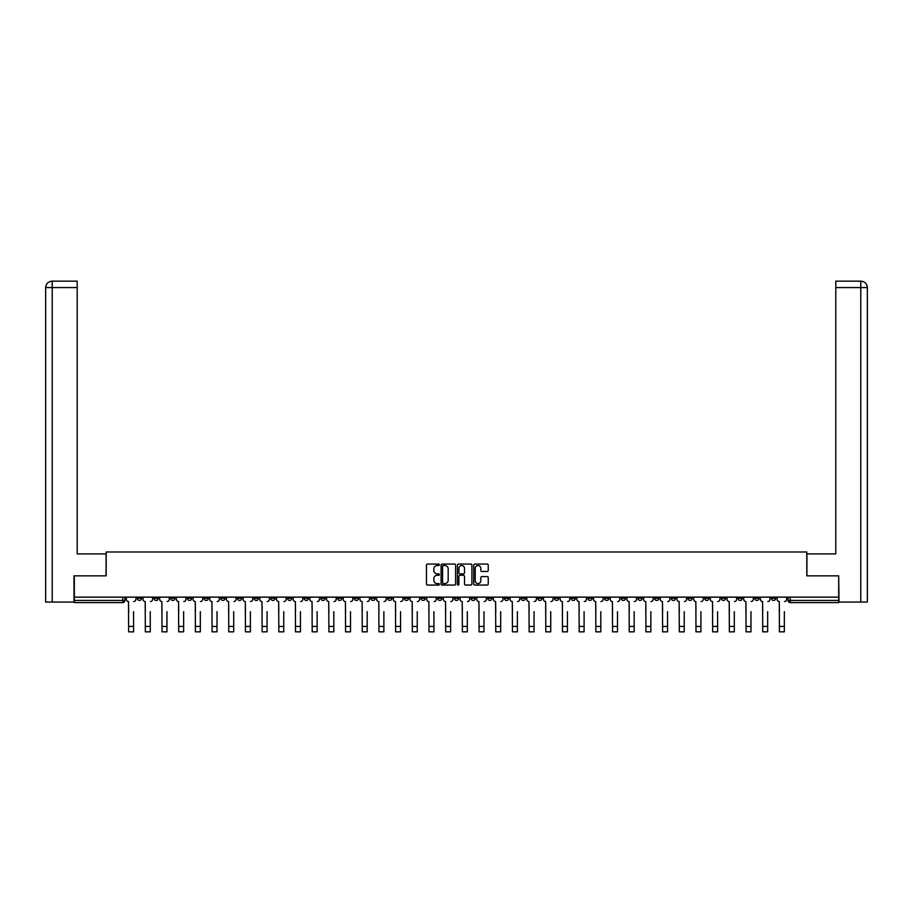 <?xml version="1.0" encoding="UTF-8"?>
<svg xmlns="http://www.w3.org/2000/svg" width="913" height="913" viewBox="0 0 913 913"><rect width="100%" height="100%" fill="white"/><g stroke="black" fill="none" stroke-linecap="round" stroke-linejoin="round"><path stroke-width="1.37" d="M439.381 564.793A0.73 0.73 0 0 0 438.651 564.063L427.501 564.063A1.05 1.05 0 0 0 426.451 565.113L426.451 584.012A1.05 1.05 0 0 0 427.501 585.062L438.651 585.062A0.73 0.73 0 0 0 439.381 584.331A0.73 0.73 0 0 0 438.651 583.59L437.213 583.59A3.355 3.355 0 0 1 433.846 580.234L433.846 578.659A3.355 3.355 0 0 1 437.213 575.293L438.651 575.293A0.73 0.73 0 0 0 439.381 574.562A0.73 0.73 0 0 0 438.651 573.832L437.213 573.832A3.355 3.355 0 0 1 433.846 570.465L433.846 568.89A3.355 3.355 0 0 1 437.213 565.535L438.651 565.535A0.73 0.73 0 0 0 439.381 564.793M687.968 597.136L687.968 598.312L692.248 598.312A2.134 2.134 0 0 1 690.114 600.446A2.134 2.134 0 0 1 687.968 598.312L687.968 597.136M587.858 597.136L587.858 598.312L592.126 598.312A2.134 2.134 0 0 1 589.992 600.446A2.134 2.134 0 0 1 587.858 598.312L587.858 597.136M571.161 597.136L571.161 598.312L575.441 598.312A2.134 2.134 0 0 1 573.307 600.446A2.134 2.134 0 0 1 571.161 598.312L571.161 597.136M471.051 597.136L471.051 598.312L475.331 598.312A2.134 2.134 0 0 1 473.185 600.446A2.134 2.134 0 0 1 471.051 598.312L471.051 597.136M454.366 597.136L454.366 598.312L458.634 598.312A2.134 2.134 0 0 1 456.5 600.446A2.134 2.134 0 0 1 454.366 598.312L454.366 597.136M437.669 597.136L437.669 598.312L441.949 598.312A2.134 2.134 0 0 1 439.815 600.446A2.134 2.134 0 0 1 437.669 598.312L437.669 597.136M404.299 597.136L404.299 598.312L408.579 598.312A2.134 2.134 0 0 1 406.445 600.446A2.134 2.134 0 0 1 404.299 598.312L404.299 597.136M370.929 598.312L370.929 597.136L370.929 598.312A2.134 2.134 0 0 0 373.063 600.446A2.134 2.134 0 0 1 370.929 598.312L375.209 598.312A2.134 2.134 0 0 1 373.063 600.446A2.134 2.134 0 0 0 375.209 598.312L375.209 597.136L375.209 598.312M354.244 598.312L354.244 597.136L354.244 598.312A2.134 2.134 0 0 0 356.378 600.446A2.134 2.134 0 0 1 354.244 598.312L358.524 598.312A2.134 2.134 0 0 1 356.378 600.446M337.559 598.312L337.559 597.136L337.559 598.312A2.134 2.134 0 0 0 339.693 600.446A2.134 2.134 0 0 1 337.559 598.312L341.839 598.312A2.134 2.134 0 0 1 339.693 600.446A2.134 2.134 0 0 0 341.839 598.312L341.839 597.136L341.839 598.312M320.874 597.136L320.874 598.312L325.142 598.312A2.134 2.134 0 0 1 323.008 600.446A2.134 2.134 0 0 1 320.874 598.312L320.874 597.136M304.177 597.136L304.177 598.312L308.457 598.312A2.134 2.134 0 0 1 306.323 600.446A2.134 2.134 0 0 1 304.177 598.312L304.177 597.136M287.492 597.136L287.492 598.312L291.772 598.312A2.134 2.134 0 0 1 289.638 600.446A2.134 2.134 0 0 1 287.492 598.312L287.492 597.136M270.807 598.312L270.807 597.136L270.807 598.312A2.134 2.134 0 0 0 272.953 600.446A2.134 2.134 0 0 1 270.807 598.312L275.087 598.312A2.134 2.134 0 0 1 272.953 600.446M237.437 598.312L237.437 597.136L237.437 598.312A2.134 2.134 0 0 0 239.571 600.446A2.134 2.134 0 0 1 237.437 598.312L241.717 598.312A2.134 2.134 0 0 1 239.571 600.446A2.134 2.134 0 0 0 241.717 598.312L241.717 597.136L241.717 598.312M220.752 598.312L220.752 597.136L220.752 598.312A2.134 2.134 0 0 0 222.886 600.446A2.134 2.134 0 0 1 220.752 598.312L225.032 598.312A2.134 2.134 0 0 1 222.886 600.446A2.134 2.134 0 0 0 225.032 598.312L225.032 597.136L225.032 598.312M204.067 598.312L204.067 597.136L204.067 598.312A2.134 2.134 0 0 0 206.201 600.446A2.134 2.134 0 0 1 204.067 598.312L208.347 598.312A2.134 2.134 0 0 1 206.201 600.446A2.134 2.134 0 0 0 208.347 598.312L208.347 597.136L208.347 598.312M187.382 598.312L187.382 597.136L187.382 598.312A2.134 2.134 0 0 0 189.516 600.446A2.134 2.134 0 0 1 187.382 598.312L191.662 598.312A2.134 2.134 0 0 1 189.516 600.446M170.697 598.312L170.697 597.136L170.697 598.312A2.134 2.134 0 0 0 172.831 600.446A2.134 2.134 0 0 1 170.697 598.312L174.965 598.312A2.134 2.134 0 0 1 172.831 600.446A2.134 2.134 0 0 0 174.965 598.312L174.965 597.136L174.965 598.312M154 598.312L154 597.136L154 598.312A2.134 2.134 0 0 0 156.146 600.446A2.134 2.134 0 0 1 154 598.312L158.28 598.312A2.134 2.134 0 0 1 156.146 600.446A2.134 2.134 0 0 0 158.28 598.312L158.28 597.136L158.28 598.312M487.188 571.47A1.05 1.05 0 0 0 488.238 570.42L488.238 565.113A1.05 1.05 0 0 0 487.188 564.063L474.794 564.063A1.05 1.05 0 0 0 473.744 565.113L473.744 584.012A1.05 1.05 0 0 0 474.794 585.062L487.188 585.062A1.05 1.05 0 0 0 488.238 584.012L488.238 577.609A1.05 1.05 0 0 0 487.188 576.56L481.881 576.56A1.05 1.05 0 0 0 480.831 577.609L480.831 580.782A2.807 2.807 0 0 1 478.024 583.59A2.807 2.807 0 0 1 475.216 580.782L475.216 568.343A2.807 2.807 0 0 1 478.024 565.535A2.807 2.807 0 0 1 480.831 568.343L480.831 570.42A1.05 1.05 0 0 0 481.881 571.47L487.188 571.47M52.224 602.055L45.65 602.055L45.65 287.572C46.038 283.681 48.172 281.535 52.064 281.158L77.206 281.158L77.206 287.572L52.224 287.572L52.224 602.055L73.999 602.055L73.999 575.841L106.193 575.841L106.193 551.988L806.807 551.988L806.807 575.841L838.682 575.841L838.682 597.136L74.318 597.136L74.318 600.446L124.91 600.446L124.91 597.136M74.318 575.841L74.318 597.136M455.587 565.113A1.05 1.05 0 0 0 454.537 564.063L442.143 564.063A1.05 1.05 0 0 0 441.093 565.113L441.093 584.012A1.05 1.05 0 0 0 442.143 585.062L454.537 585.062A1.05 1.05 0 0 0 455.587 584.012L455.587 565.113M458.463 564.063L470.857 564.063A1.05 1.05 0 0 1 471.907 565.113L471.907 584.012A1.05 1.05 0 0 1 470.857 585.062L465.55 585.062A1.05 1.05 0 0 1 464.5 584.012L464.5 576.343A1.05 1.05 0 0 0 463.45 575.293L459.935 575.293A1.05 1.05 0 0 0 458.885 576.343L458.885 584.331A0.73 0.73 0 0 1 458.155 585.062A0.73 0.73 0 0 1 457.413 584.331L457.413 565.113A1.05 1.05 0 0 1 458.463 564.063M788.09 597.136L788.09 600.446L838.682 600.446L838.682 602.591L790.224 602.591A2.134 2.134 0 0 1 788.09 600.446A2.134 2.134 0 0 0 790.224 602.591L790.224 597.136M838.682 597.136L838.682 600.446M124.91 600.446A2.134 2.134 0 0 1 122.776 602.591L74.318 602.591L74.318 600.446M775.685 598.312L775.685 597.136L775.685 598.312A2.134 2.134 0 0 1 773.539 600.446A2.134 2.134 0 0 1 771.405 598.312L775.685 598.312A2.134 2.134 0 0 1 773.539 600.446M771.405 597.136L771.405 598.312M759 597.136L759 598.312A2.134 2.134 0 0 1 756.854 600.446A2.134 2.134 0 0 1 754.72 598.312A2.134 2.134 0 0 0 756.854 600.446M754.72 597.136L754.72 598.312L759 598.312M742.303 597.136L742.303 598.312A2.134 2.134 0 0 1 740.169 600.446A2.134 2.134 0 0 1 738.035 598.312L742.303 598.312A2.134 2.134 0 0 1 740.169 600.446M738.035 597.136L738.035 598.312M725.618 597.136L725.618 598.312A2.134 2.134 0 0 1 723.484 600.446A2.134 2.134 0 0 1 721.338 598.312A2.134 2.134 0 0 0 723.484 600.446M721.338 597.136L721.338 598.312L725.618 598.312M708.933 597.136L708.933 598.312A2.134 2.134 0 0 1 706.799 600.446A2.134 2.134 0 0 1 704.653 598.312L708.933 598.312M704.653 597.136L704.653 598.312M692.248 597.136L692.248 598.312A2.134 2.134 0 0 1 690.114 600.446M675.563 597.136L675.563 598.312A2.134 2.134 0 0 1 673.429 600.446A2.134 2.134 0 0 1 671.283 598.312L675.563 598.312M671.283 597.136L671.283 598.312M658.878 597.136L658.878 598.312A2.134 2.134 0 0 1 656.732 600.446A2.134 2.134 0 0 1 654.598 598.312L658.878 598.312M654.598 597.136L654.598 598.312M642.193 597.136L642.193 598.312A2.134 2.134 0 0 1 640.047 600.446A2.134 2.134 0 0 1 637.913 598.312A2.134 2.134 0 0 0 640.047 600.446M637.913 597.136L637.913 598.312L642.193 598.312M625.508 597.136L625.508 598.312A2.134 2.134 0 0 1 623.362 600.446A2.134 2.134 0 0 1 621.228 598.312L625.508 598.312M621.228 597.136L621.228 598.312M608.823 597.136L608.823 598.312A2.134 2.134 0 0 1 606.677 600.446A2.134 2.134 0 0 1 604.543 598.312L608.823 598.312M604.543 597.136L604.543 598.312M592.126 597.136L592.126 598.312M575.441 597.136L575.441 598.312L575.441 597.136M558.756 597.136L558.756 598.312A2.134 2.134 0 0 1 556.622 600.446A2.134 2.134 0 0 1 554.476 598.312L558.756 598.312M554.476 597.136L554.476 598.312M542.071 597.136L542.071 598.312A2.134 2.134 0 0 1 539.937 600.446A2.134 2.134 0 0 1 537.791 598.312L542.071 598.312M537.791 597.136L537.791 598.312M525.386 597.136L525.386 598.312A2.134 2.134 0 0 1 523.24 600.446A2.134 2.134 0 0 1 521.106 598.312L525.386 598.312M521.106 597.136L521.106 598.312M508.701 597.136L508.701 598.312A2.134 2.134 0 0 1 506.555 600.446A2.134 2.134 0 0 1 504.421 598.312L508.701 598.312M504.421 597.136L504.421 598.312M492.016 597.136L492.016 598.312A2.134 2.134 0 0 1 489.87 600.446A2.134 2.134 0 0 1 487.736 598.312L492.016 598.312M487.736 597.136L487.736 598.312M475.331 597.136L475.331 598.312A2.134 2.134 0 0 1 473.185 600.446M458.634 597.136L458.634 598.312M441.949 598.312L441.949 597.136L441.949 598.312A2.134 2.134 0 0 1 439.815 600.446M425.264 597.136L425.264 598.312A2.134 2.134 0 0 1 423.13 600.446A2.134 2.134 0 0 1 420.984 598.312A2.134 2.134 0 0 0 423.13 600.446A2.134 2.134 0 0 0 425.264 598.312L420.984 598.312L420.984 597.136M408.579 598.312L408.579 597.136L408.579 598.312A2.134 2.134 0 0 1 406.445 600.446M391.894 597.136L391.894 598.312A2.134 2.134 0 0 1 389.76 600.446A2.134 2.134 0 0 1 387.614 598.312A2.134 2.134 0 0 0 389.76 600.446M387.614 597.136L387.614 598.312L391.894 598.312M358.524 597.136L358.524 598.312L358.524 597.136M325.142 598.312L325.142 597.136L325.142 598.312A2.134 2.134 0 0 1 323.008 600.446M308.457 598.312L308.457 597.136L308.457 598.312A2.134 2.134 0 0 1 306.323 600.446M291.772 598.312L291.772 597.136L291.772 598.312A2.134 2.134 0 0 1 289.638 600.446M275.087 597.136L275.087 598.312L275.087 597.136M258.402 598.312L258.402 597.136L258.402 598.312A2.134 2.134 0 0 1 256.268 600.446A2.134 2.134 0 0 1 254.122 598.312L258.402 598.312A2.134 2.134 0 0 1 256.268 600.446M254.122 597.136L254.122 598.312M191.662 597.136L191.662 598.312L191.662 597.136M141.595 597.136L141.595 598.312A2.134 2.134 0 0 1 139.461 600.446A2.134 2.134 0 0 1 137.315 598.312A2.134 2.134 0 0 0 139.461 600.446A2.134 2.134 0 0 0 141.595 598.312L141.595 597.136M137.315 597.136L137.315 598.312L141.595 598.312M443.296 565.535A0.73 0.73 0 0 0 442.565 566.265L442.565 582.859A0.73 0.73 0 0 0 443.296 583.59L444.825 583.59A3.355 3.355 0 0 0 448.18 580.234L448.18 568.89A3.355 3.355 0 0 0 444.825 565.535L443.296 565.535M464.5 568.388A2.807 2.807 0 0 0 461.693 565.581A2.807 2.807 0 0 0 458.885 568.388L458.885 572.782A1.05 1.05 0 0 0 459.935 573.832L463.45 573.832A1.05 1.05 0 0 0 464.5 572.782L464.5 568.388M126.359 599.373L126.359 597.136L126.359 599.373A2.134 2.134 0 0 0 128.493 601.519L128.653 611.676M128.493 601.519L128.653 631.842L133.572 631.842L133.572 611.676M135.877 599.373L135.877 597.136L135.877 599.373A2.134 2.134 0 0 1 133.732 601.519M133.572 631.842L128.653 631.842M143.044 599.373L143.044 597.136L143.044 599.373A2.134 2.134 0 0 0 145.178 601.519L145.338 611.676M145.178 601.519L145.338 631.842L150.257 631.842L150.257 611.676M152.562 599.373L152.562 597.136L152.562 599.373A2.134 2.134 0 0 1 150.417 601.519M159.729 599.373L159.729 597.136L159.729 599.373A2.134 2.134 0 0 0 161.863 601.519L162.023 611.676M161.863 601.519L162.023 631.842L166.942 631.842L166.942 611.676M169.247 599.373L169.247 597.136L169.247 599.373A2.134 2.134 0 0 1 167.113 601.519M106.079 575.841L106.079 553.917L77.206 553.917L77.206 287.572M52.224 281.158L52.224 287.572L45.65 287.572L45.65 537.871L45.65 287.572C46.027 283.681 48.161 281.546 52.064 281.158M806.921 575.841L806.921 553.917L835.794 553.917L835.794 281.158L860.925 281.158L835.794 281.158M867.35 602.055L867.35 537.871L867.35 602.055L839.001 602.055L838.682 575.841M860.936 281.158L859.327 281.158L860.936 281.158C864.828 281.535 866.962 283.681 867.35 287.572L867.35 537.871L867.35 287.572L867.35 537.871L867.35 287.572L835.794 287.572M150.257 631.842L145.338 631.842M166.942 631.842L162.023 631.842M176.414 599.373L176.414 597.136L176.414 599.373A2.134 2.134 0 0 0 178.549 601.519L178.708 611.676M178.549 601.519L178.708 631.842L183.639 631.842L183.639 611.676M185.932 599.373L185.932 597.136L185.932 599.373A2.134 2.134 0 0 1 183.798 601.519M193.1 599.373L193.1 597.136L193.1 599.373A2.134 2.134 0 0 0 195.245 601.519L195.405 611.676M195.245 601.519L195.405 631.842L200.324 631.842L200.324 611.676M202.618 599.373L202.618 597.136L202.618 599.373A2.134 2.134 0 0 1 200.483 601.519M209.785 599.373L209.785 597.136L209.785 599.373A2.134 2.134 0 0 0 211.93 601.519L212.09 611.676M211.93 601.519L212.09 631.842L217.009 631.842L217.009 611.676M219.303 599.373L219.303 597.136L219.303 599.373A2.134 2.134 0 0 1 217.168 601.519M183.639 631.842L178.708 631.842M200.324 631.842L195.405 631.842M217.009 631.842L212.09 631.842M226.47 599.373L226.47 597.136L226.47 599.373A2.134 2.134 0 0 0 228.615 601.519L228.775 611.676M228.615 601.519L228.775 631.842L233.694 631.842L233.694 611.676M235.988 599.373L235.988 597.136L235.988 599.373A2.134 2.134 0 0 1 233.854 601.519M233.694 631.842L228.775 631.842M243.155 599.373L243.155 597.136L243.155 599.373A2.134 2.134 0 0 0 245.3 601.519L245.46 611.676M245.3 601.519L245.46 631.842L250.379 631.842L250.379 611.676M252.684 599.373L252.684 597.136L252.684 599.373A2.134 2.134 0 0 1 250.539 601.519M250.379 631.842L245.46 631.842M259.851 599.373L259.851 597.136L259.851 599.373A2.134 2.134 0 0 0 261.985 601.519L262.145 611.676M261.985 601.519L262.145 631.842L267.064 631.842L267.064 611.676M269.369 599.373L269.369 597.136L269.369 599.373A2.134 2.134 0 0 1 267.224 601.519M267.064 631.842L262.145 631.842M276.536 599.373L276.536 597.136L276.536 599.373A2.134 2.134 0 0 0 278.67 601.519L278.83 611.676M278.67 601.519L278.83 631.842L283.749 631.842L283.749 611.676M286.054 599.373L286.054 597.136L286.054 599.373A2.134 2.134 0 0 1 283.909 601.519M283.749 631.842L278.83 631.842M293.221 599.373L293.221 597.136L293.221 599.373A2.134 2.134 0 0 0 295.356 601.519L295.515 611.676M295.356 601.519L295.515 631.842L300.434 631.842L300.434 611.676M302.739 599.373L302.739 597.136L302.739 599.373A2.134 2.134 0 0 1 300.594 601.519M309.906 599.373L309.906 597.136L309.906 599.373A2.134 2.134 0 0 0 312.041 601.519L312.2 611.676M312.041 601.519L312.2 631.842L317.131 631.842L317.131 611.676M319.424 599.373L319.424 597.136L319.424 599.373A2.134 2.134 0 0 1 317.29 601.519M326.592 599.373L326.592 597.136L326.592 599.373A2.134 2.134 0 0 0 328.726 601.519L328.897 611.676M328.726 601.519L328.897 631.842L333.816 631.842L333.816 611.676M336.11 599.373L336.11 597.136L336.11 599.373A2.134 2.134 0 0 1 333.975 601.519M343.277 599.373L343.277 597.136L343.277 599.373A2.134 2.134 0 0 0 345.422 601.519L345.582 611.676M345.422 601.519L345.582 631.842L350.501 631.842L350.501 611.676M352.795 599.373L352.795 597.136L352.795 599.373A2.134 2.134 0 0 1 350.66 601.519M359.962 599.373L359.962 597.136L359.962 599.373A2.134 2.134 0 0 0 362.107 601.519L362.267 611.676M362.107 601.519L362.267 631.842L367.186 631.842L367.186 611.676M369.48 599.373L369.48 597.136L369.48 599.373A2.134 2.134 0 0 1 367.346 601.519M376.647 599.373L376.647 597.136L376.647 599.373A2.134 2.134 0 0 0 378.792 601.519L378.952 611.676M378.792 601.519L378.952 631.842L383.871 631.842L383.871 611.676M386.176 599.373L386.176 597.136L386.176 599.373A2.134 2.134 0 0 1 384.031 601.519M300.434 631.842L295.515 631.842M317.131 631.842L312.2 631.842M333.816 631.842L328.897 631.842M350.501 631.842L345.582 631.842M367.186 631.842L362.267 631.842M383.871 631.842L378.952 631.842M393.343 599.373L393.343 597.136L393.343 599.373A2.134 2.134 0 0 0 395.477 601.519L395.637 611.676M395.477 601.519L395.637 631.842L400.556 631.842L400.556 611.676M402.861 599.373L402.861 597.136L402.861 599.373A2.134 2.134 0 0 1 400.716 601.519M400.556 631.842L395.637 631.842M410.028 599.373L410.028 597.136L410.028 599.373A2.134 2.134 0 0 0 412.162 601.519L412.322 611.676M412.162 601.519L412.322 631.842L417.241 631.842L417.241 611.676M419.546 599.373L419.546 597.136L419.546 599.373A2.134 2.134 0 0 1 417.401 601.519M417.241 631.842L412.322 631.842M426.713 599.373L426.713 597.136L426.713 599.373A2.134 2.134 0 0 0 428.848 601.519L429.007 611.676M428.848 601.519L429.007 631.842L433.926 631.842L433.926 611.676M436.231 599.373L436.231 597.136L436.231 599.373A2.134 2.134 0 0 1 434.086 601.519M433.926 631.842L429.007 631.842M443.398 599.373L443.398 597.136L443.398 599.373A2.134 2.134 0 0 0 445.533 601.519L445.692 611.676M445.533 601.519L445.692 631.842L450.623 631.842L450.623 611.676M452.916 599.373L452.916 597.136L452.916 599.373A2.134 2.134 0 0 1 450.782 601.519M450.623 631.842L445.692 631.842M460.084 599.373L460.084 597.136L460.084 599.373A2.134 2.134 0 0 0 462.218 601.519L462.377 611.676M462.218 601.519L462.377 631.842L467.308 631.842L467.308 611.676M469.602 599.373L469.602 597.136L469.602 599.373A2.134 2.134 0 0 1 467.467 601.519M467.308 631.842L462.377 631.842M476.769 599.373L476.769 597.136L476.769 599.373A2.134 2.134 0 0 0 478.914 601.519L479.074 611.676M478.914 601.519L479.074 631.842L483.993 631.842L483.993 611.676M486.287 599.373L486.287 597.136L486.287 599.373A2.134 2.134 0 0 1 484.152 601.519M483.993 631.842L479.074 631.842M493.454 599.373L493.454 597.136L493.454 599.373A2.134 2.134 0 0 0 495.599 601.519L495.759 611.676M495.599 601.519L495.759 631.842L500.678 631.842L500.678 611.676M502.972 599.373L502.972 597.136L502.972 599.373A2.134 2.134 0 0 1 500.838 601.519M500.678 631.842L495.759 631.842M510.139 599.373L510.139 597.136L510.139 599.373A2.134 2.134 0 0 0 512.284 601.519L512.444 611.676M512.284 601.519L512.444 631.842L517.363 631.842L517.363 611.676M519.657 599.373L519.657 597.136L519.657 599.373A2.134 2.134 0 0 1 517.523 601.519M517.363 631.842L512.444 631.842M526.824 599.373L526.824 597.136L526.824 599.373A2.134 2.134 0 0 0 528.969 601.519L529.129 611.676M528.969 601.519L529.129 631.842L534.048 631.842L534.048 611.676M536.353 599.373L536.353 597.136L536.353 599.373A2.134 2.134 0 0 1 534.208 601.519M534.048 631.842L529.129 631.842M543.52 599.373L543.52 597.136L543.52 599.373A2.134 2.134 0 0 0 545.654 601.519L545.814 611.676M545.654 601.519L545.814 631.842L550.733 631.842L550.733 611.676M553.038 599.373L553.038 597.136L553.038 599.373A2.134 2.134 0 0 1 550.893 601.519M550.733 631.842L545.814 631.842M560.205 599.373L560.205 597.136L560.205 599.373A2.134 2.134 0 0 0 562.34 601.519L562.499 611.676M562.34 601.519L562.499 631.842L567.418 631.842L567.418 611.676M569.723 599.373L569.723 597.136L569.723 599.373A2.134 2.134 0 0 1 567.578 601.519M567.418 631.842L562.499 631.842M576.89 599.373L576.89 597.136L576.89 599.373A2.134 2.134 0 0 0 579.025 601.519L579.184 611.676M579.025 601.519L579.184 631.842L584.103 631.842L584.103 611.676M586.408 599.373L586.408 597.136L586.408 599.373A2.134 2.134 0 0 1 584.274 601.519M584.103 631.842L579.184 631.842M593.576 599.373L593.576 597.136L593.576 599.373A2.134 2.134 0 0 0 595.71 601.519L595.869 611.676M595.71 601.519L595.869 631.842L600.8 631.842L600.8 611.676M603.094 599.373L603.094 597.136L603.094 599.373A2.134 2.134 0 0 1 600.959 601.519M600.8 631.842L595.869 631.842M610.261 599.373L610.261 597.136L610.261 599.373A2.134 2.134 0 0 0 612.406 601.519L612.566 611.676M612.406 601.519L612.566 631.842L617.485 631.842L617.485 611.676M619.779 599.373L619.779 597.136L619.779 599.373A2.134 2.134 0 0 1 617.645 601.519M617.485 631.842L612.566 631.842M626.946 599.373L626.946 597.136L626.946 599.373A2.134 2.134 0 0 0 629.091 601.519L629.251 611.676M629.091 601.519L629.251 631.842L634.17 631.842L634.17 611.676M636.464 599.373L636.464 597.136L636.464 599.373A2.134 2.134 0 0 1 634.33 601.519M634.17 631.842L629.251 631.842M643.631 599.373L643.631 597.136L643.631 599.373A2.134 2.134 0 0 0 645.776 601.519L645.936 611.676M645.776 601.519L645.936 631.842L650.855 631.842L650.855 611.676M653.149 599.373L653.149 597.136L653.149 599.373A2.134 2.134 0 0 1 651.015 601.519M650.855 631.842L645.936 631.842M660.316 599.373L660.316 597.136L660.316 599.373A2.134 2.134 0 0 0 662.461 601.519L662.621 611.676M662.461 601.519L662.621 631.842L667.54 631.842L667.54 611.676M669.845 599.373L669.845 597.136L669.845 599.373A2.134 2.134 0 0 1 667.7 601.519M667.54 631.842L662.621 631.842M677.012 599.373L677.012 597.136L677.012 599.373A2.134 2.134 0 0 0 679.146 601.519L679.306 611.676M679.146 601.519L679.306 631.842L684.225 631.842L684.225 611.676M686.53 599.373L686.53 597.136L686.53 599.373A2.134 2.134 0 0 1 684.385 601.519M684.225 631.842L679.306 631.842M693.697 599.373L693.697 597.136L693.697 599.373A2.134 2.134 0 0 0 695.832 601.519L695.991 611.676M695.832 601.519L695.991 631.842L700.91 631.842L700.91 611.676M703.215 599.373L703.215 597.136L703.215 599.373A2.134 2.134 0 0 1 701.07 601.519M700.91 631.842L695.991 631.842M710.382 599.373L710.382 597.136L710.382 599.373A2.134 2.134 0 0 0 712.517 601.519L712.676 611.676M712.517 601.519L712.676 631.842L717.595 631.842L717.595 611.676M719.9 599.373L719.9 597.136L719.9 599.373A2.134 2.134 0 0 1 717.755 601.519M717.595 631.842L712.676 631.842M727.068 599.373L727.068 597.136L727.068 599.373A2.134 2.134 0 0 0 729.202 601.519L729.361 611.676M729.202 601.519L729.361 631.842L734.292 631.842L734.292 611.676M736.586 599.373L736.586 597.136L736.586 599.373A2.134 2.134 0 0 1 734.451 601.519M734.292 631.842L729.361 631.842M743.753 599.373L743.753 597.136L743.753 599.373A2.134 2.134 0 0 0 745.887 601.519L746.058 611.676M745.887 601.519L746.058 631.842L750.977 631.842L750.977 611.676M753.271 599.373L753.271 597.136L753.271 599.373A2.134 2.134 0 0 1 751.137 601.519M750.977 631.842L746.058 631.842M760.438 599.373L760.438 597.136L760.438 599.373A2.134 2.134 0 0 0 762.583 601.519L762.743 611.676M762.583 601.519L762.743 631.842L767.662 631.842L767.662 611.676M769.956 599.373L769.956 597.136L769.956 599.373A2.134 2.134 0 0 1 767.822 601.519M767.662 631.842L762.743 631.842M777.123 599.373L777.123 597.136L777.123 599.373A2.134 2.134 0 0 0 779.268 601.519L779.428 611.676M779.268 601.519L779.428 631.842L784.347 631.842L784.347 611.676M786.641 599.373L786.641 597.136L786.641 599.373A2.134 2.134 0 0 1 784.507 601.519M784.347 631.842L779.428 631.842M122.776 597.136L122.776 602.591M133.572 626.444L128.653 626.444M45.65 287.572L45.65 537.871M860.776 602.055L860.776 281.158M150.257 626.444L145.338 626.444M166.942 626.444L162.023 626.444M183.639 626.444L178.708 626.444M200.324 626.444L195.405 626.444M217.009 626.444L212.09 626.444M233.694 626.444L228.775 626.444M250.379 626.444L245.46 626.444M267.064 626.444L262.145 626.444M283.749 626.444L278.83 626.444M300.434 626.444L295.515 626.444M317.131 626.444L312.2 626.444M333.816 626.444L328.897 626.444M350.501 626.444L345.582 626.444M367.186 626.444L362.267 626.444M383.871 626.444L378.952 626.444M400.556 626.444L395.637 626.444M417.241 626.444L412.322 626.444M433.926 626.444L429.007 626.444M450.623 626.444L445.692 626.444M467.308 626.444L462.377 626.444M483.993 626.444L479.074 626.444M500.678 626.444L495.759 626.444M517.363 626.444L512.444 626.444M534.048 626.444L529.129 626.444M550.733 626.444L545.814 626.444M567.418 626.444L562.499 626.444M584.103 626.444L579.184 626.444M600.8 626.444L595.869 626.444M617.485 626.444L612.566 626.444M634.17 626.444L629.251 626.444M650.855 626.444L645.936 626.444M667.54 626.444L662.621 626.444M684.225 626.444L679.306 626.444M700.91 626.444L695.991 626.444M717.595 626.444L712.676 626.444M734.292 626.444L729.361 626.444M750.977 626.444L746.058 626.444M767.662 626.444L762.743 626.444M784.347 626.444L779.428 626.444"/></g></svg>
